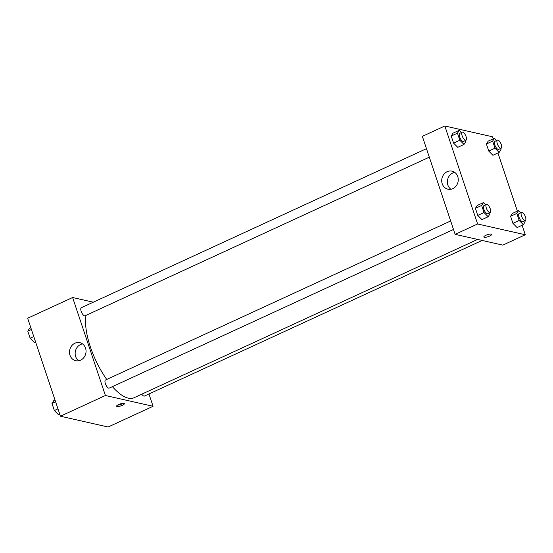 <?xml version="1.0" encoding="UTF-8"?>
<svg xmlns="http://www.w3.org/2000/svg" width="553" height="553" viewBox="0 0 553 553"><rect width="100%" height="100%" fill="white"/><g stroke="black" fill="none" stroke-linecap="round" stroke-linejoin="round"><path stroke-width="0.83" d="M148.957 393.971L153.077 406.289L108.112 427.006L60.436 416.222L27.65 318.238L72.616 297.514L93.312 302.194M69.989 355.275A9.249 8.226 102.7 0 1 71.627 345.867A9.249 8.226 102.7 0 1 79.805 342.666A9.249 8.226 102.7 0 1 85.791 353.505A9.249 8.226 102.7 0 1 75.726 360.708A9.249 8.226 102.7 0 1 69.989 355.275M153.077 406.289L105.402 395.506L60.436 416.222M105.402 395.506L72.616 297.514M82.508 343.89A9.249 8.226 -77.3 0 0 75.643 356.554A9.249 8.226 -77.3 0 0 78.685 360.77M122.317 405.335A4.085 1.051 -18.5 0 1 116.621 406.22A4.085 1.051 -18.5 0 1 120.16 403.925A4.085 1.051 -18.5 0 1 124.37 403.628A4.085 1.051 -18.5 0 1 122.317 405.335M117.457 405.176A4.085 1.051 161.5 0 0 121.86 403.966A4.085 1.051 161.5 0 0 123.077 403.296M450.654 220.965L105.492 380.022A4.459 1.68 65.3 0 0 105.823 384.77A4.459 1.68 65.3 0 0 109.218 388.116L453.501 229.467M141.789 394.165A4.459 1.68 65.3 0 0 143.898 396.107A4.459 1.68 65.3 0 0 144.395 396.072L482.112 240.444M426.467 148.667L81.298 307.731A4.459 1.68 65.3 0 0 81.388 311.906A4.459 1.68 65.3 0 0 84.533 315.86A4.459 1.68 65.3 0 0 85.031 315.825L429.315 157.17M112.404 386.651A50.496 19.072 65.3 0 0 128.331 398.174A50.496 19.072 65.3 0 0 133.978 397.766L477.592 239.421M86.019 315.369A50.496 19.072 65.3 0 0 106.736 379.448M522.115 225.271L525.295 234.762L502.808 245.124L455.133 234.341L422.347 136.349L444.826 125.994L492.502 136.778L493.193 138.831M517.38 211.128L497.928 152.974M477.204 205.474L475.407 208.336L477.771 215.407L481.933 219.617L477.771 215.407L475.407 208.336L477.204 205.474L483.446 202.598L485.658 204.831M453.011 133.183L451.213 136.045L453.584 143.116L457.746 147.326L453.584 143.116L451.213 136.045L453.011 133.183L459.26 130.301L461.472 132.54M488.188 141.139L486.391 144.001L488.755 151.073L492.917 155.282L488.755 151.073L486.391 144.001L488.188 141.139L494.43 138.257L496.642 140.497M525.295 234.762L477.612 223.979L444.826 125.994M517.11 227.573L512.942 223.364L517.11 227.573L523.352 224.698L519.191 220.488L516.827 213.417L518.624 210.555L520.836 212.787M510.578 216.292L512.942 223.364L510.578 216.292L512.375 213.43L510.578 216.292L516.827 213.417M452.817 188.642A9.249 8.226 102.7 0 1 447.937 189.188A9.249 8.226 102.7 0 1 441.958 178.349A9.249 8.226 102.7 0 1 452.022 171.147A9.249 8.226 102.7 0 1 458.25 179.241A9.249 8.226 102.7 0 1 452.817 188.642M477.612 223.979L455.133 234.341M491.147 234.119A4.085 1.051 -18.5 0 1 491.589 234.41A4.085 1.051 -18.5 0 1 488.05 236.705A4.085 1.051 -18.5 0 1 483.84 237.002A4.085 1.051 -18.5 0 1 486.612 234.984A4.085 1.051 -18.5 0 1 491.147 234.119M454.718 172.363A9.249 8.226 -77.3 0 0 447.612 179.628A9.249 8.226 -77.3 0 0 450.902 189.25M483.84 237.002A4.085 1.051 161.5 0 0 488.05 236.698A4.085 1.051 161.5 0 0 491.589 234.41M489.619 212.822L489.979 213.88L488.181 216.741L484.013 212.532L481.649 205.46L483.446 202.598M486.446 204.472L483.951 205.619A4.459 1.68 65.3 0 0 484.041 209.801A4.459 1.68 65.3 0 0 487.179 213.755A4.459 1.68 65.3 0 0 487.677 213.714L490.172 212.566A4.459 1.68 65.3 0 0 489.84 207.81A4.459 1.68 65.3 0 0 486.446 204.472A4.459 1.68 65.3 0 0 486.536 208.647A4.459 1.68 65.3 0 0 489.675 212.601A4.459 1.68 65.3 0 0 490.172 212.566M488.181 216.741L481.933 219.617M484.013 212.532L477.771 215.407M481.649 205.46L475.407 208.336M465.432 140.524L465.785 141.582L463.988 144.444L459.826 140.234L457.462 133.162L459.26 130.301M462.26 132.181L459.757 133.328A4.459 1.68 65.3 0 0 459.847 137.503A4.459 1.68 65.3 0 0 462.992 141.457A4.459 1.68 65.3 0 0 463.49 141.423L465.985 140.268A4.459 1.68 65.3 0 0 465.647 135.52A4.459 1.68 65.3 0 0 462.26 132.181A4.459 1.68 65.3 0 0 462.349 136.356A4.459 1.68 65.3 0 0 465.488 140.31A4.459 1.68 65.3 0 0 465.985 140.268M463.988 144.444L457.746 147.326M459.826 140.234L453.584 143.116M457.462 133.162L451.213 136.045M524.797 220.778L525.15 221.836L523.352 224.698M521.617 212.428L519.122 213.582A4.459 1.68 65.3 0 0 519.212 217.758A4.459 1.68 65.3 0 0 522.35 221.712A4.459 1.68 65.3 0 0 522.855 221.67L525.35 220.523A4.459 1.68 65.3 0 0 525.011 215.774A4.459 1.68 65.3 0 0 521.617 212.428A4.459 1.68 65.3 0 0 521.707 216.603A4.459 1.68 65.3 0 0 524.852 220.557A4.459 1.68 65.3 0 0 525.35 220.523M518.624 210.555L512.375 213.43M519.191 220.488L512.942 223.364M500.603 148.481L500.963 149.545L499.165 152.407L495.004 148.19L492.633 141.119L494.43 138.257M497.43 140.137L494.935 141.285A4.459 1.68 65.3 0 0 495.025 145.46A4.459 1.68 65.3 0 0 498.163 149.414A4.459 1.68 65.3 0 0 498.661 149.379L501.163 148.225A4.459 1.68 65.3 0 0 500.824 143.476A4.459 1.68 65.3 0 0 497.43 140.137A4.459 1.68 65.3 0 0 497.52 144.312A4.459 1.68 65.3 0 0 500.665 148.266A4.459 1.68 65.3 0 0 501.163 148.225M499.165 152.407L492.917 155.282M495.004 148.197L488.755 151.073M492.633 141.119L486.391 144.001M59.752 414.169L58.507 414.743L54.346 410.533L51.982 403.455L53.779 400.593L55.017 400.026M57.975 408.861L54.346 410.533M55.604 401.789L51.982 403.455M35.558 341.872L34.321 342.445L30.159 338.236L27.788 331.164L29.585 328.302L30.83 327.729M33.781 336.563L30.159 338.236M31.417 329.491L27.788 331.164"/></g></svg>
